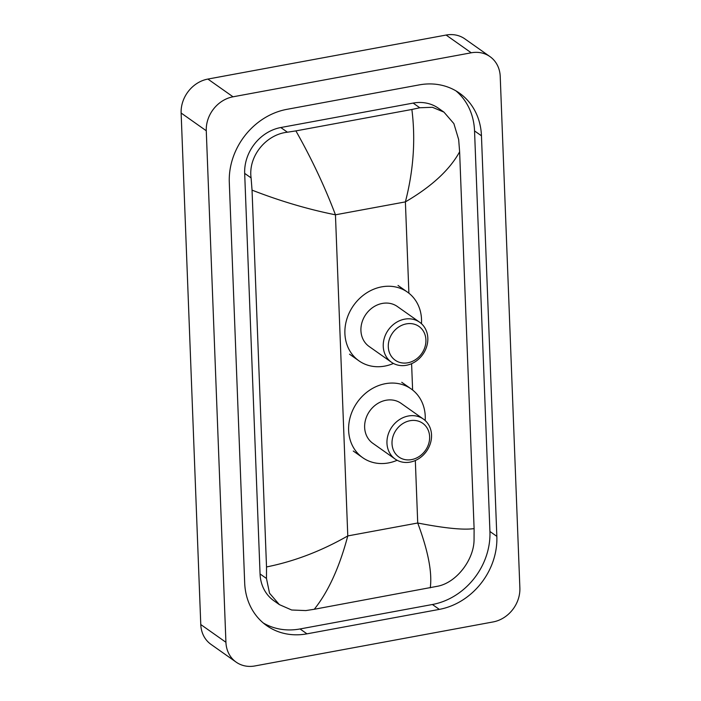 <?xml version="1.0" encoding="UTF-8"?>
<svg xmlns="http://www.w3.org/2000/svg" width="701" height="701" viewBox="0 0 701 701"><rect width="100%" height="100%" fill="white"/><g stroke="black" fill="none" stroke-linecap="round" stroke-linejoin="round"><path stroke-width="1.05" d="M236.149 662.13L211.01 644.385A30.59 26.436 -54.8 0 1 200.775 624.538L181.13 113.027A30.59 26.436 -54.8 0 1 207.882 79.064L446.108 35.05A30.59 26.436 -54.8 0 1 464.851 38.87L489.99 56.615A30.59 26.436 -54.8 0 1 500.225 76.462L519.87 587.973A30.59 26.436 -54.8 0 1 493.118 621.936L254.892 665.95A30.59 26.436 -54.8 0 1 236.149 662.13A30.59 26.436 -54.8 0 1 225.924 642.282L206.269 130.763A30.59 26.436 -54.8 0 1 233.03 96.799L471.256 52.794A30.59 26.436 -54.8 0 1 489.99 56.615M419.172 84.9L286.823 109.356A65.763 56.842 125.2 0 0 229.297 182.383L244.684 582.943A65.763 56.842 125.2 0 0 266.678 625.616A65.763 56.842 125.2 0 0 306.977 633.835L439.325 609.388A65.763 56.842 125.2 0 0 496.843 536.361L481.456 135.792A65.763 56.842 125.2 0 0 459.462 93.128A65.763 56.842 125.2 0 0 419.172 84.9M263.331 623.023A65.763 56.842 125.2 0 0 300.054 628.955L432.403 604.507A65.763 56.842 125.2 0 0 489.929 531.481L474.542 130.921A65.763 56.842 125.2 0 0 455.904 90.832M443.935 112.116L453.88 123.613L458.664 139.56L459.628 151.793C449.718 169.844 431.641 186.545 405.388 201.888C413.52 170.343 415.684 139.534 411.873 109.47L419.776 107.761L432.421 107.288L443.935 112.116L438.44 108.243A41.298 35.69 125.2 0 0 413.143 103.082L280.794 127.529A41.298 35.69 125.2 0 0 244.675 173.384L260.062 573.953A41.298 35.69 125.2 0 0 273.872 600.739L279.357 604.612L269.526 593.195L266.476 578.474L266.52 566.951C294.175 561.422 321.26 551.082 347.784 535.923C339.45 567.328 328.278 591.775 314.267 609.274L305.802 610.58L291.66 610.001L279.357 604.612M459.628 151.793L474.104 528.607L474.051 540.129C473.823 559.494 456.973 582.172 438.151 586.132L314.267 609.274M411.873 109.47L295.892 130.894C311.586 158.636 324.773 186.606 335.446 214.804C308.133 209.354 280.33 201.134 252.045 190.137L266.52 566.951M252.045 190.137L251.089 177.905C248.075 156.244 266.108 134.408 287.428 132.209L295.892 130.894M430.256 587.841C432.333 572.647 428.162 551.03 417.726 523.007C444.776 528.265 463.563 530.131 474.104 528.607M407.851 362.785A20.644 17.84 -54.8 0 1 388.293 346.802A20.644 17.84 -54.8 0 1 406.352 323.88A20.644 17.84 -54.8 0 1 425.91 339.854A20.644 17.84 -54.8 0 1 407.851 362.785M406.414 365.274A24.474 21.153 -54.8 0 1 391.421 362.215A24.474 21.153 -54.8 0 1 384.376 337.908A24.474 21.153 -54.8 0 1 404.643 319.165A24.474 21.153 -54.8 0 1 419.636 322.223A24.474 21.153 -54.8 0 1 426.69 346.539A24.474 21.153 -54.8 0 1 406.414 365.274M419.636 322.223L397.318 306.486A24.474 21.153 125.2 0 0 382.325 303.428A24.474 21.153 125.2 0 0 362.058 322.162A24.474 21.153 125.2 0 0 369.112 346.478L391.421 362.215M393.427 363.451A42.06 36.347 -54.8 0 1 384.735 366.106A42.06 36.347 -54.8 0 1 358.965 360.849A42.06 36.347 -54.8 0 1 346.846 319.06A42.06 36.347 -54.8 0 1 381.695 286.858A42.06 36.347 -54.8 0 1 407.456 292.115A42.06 36.347 -54.8 0 1 421.467 323.704M411.566 459.611A20.644 17.84 -54.8 0 1 392.017 443.637A20.644 17.84 -54.8 0 1 410.076 420.705A20.644 17.84 -54.8 0 1 429.625 436.688A20.644 17.84 -54.8 0 1 411.566 459.611M410.138 462.108A24.474 21.153 -54.8 0 1 395.145 459.041A24.474 21.153 -54.8 0 1 388.091 434.734A24.474 21.153 -54.8 0 1 408.368 416A24.474 21.153 -54.8 0 1 423.36 419.058A24.474 21.153 -54.8 0 1 430.405 443.365A24.474 21.153 -54.8 0 1 410.138 462.108M423.36 419.058L401.042 403.312A24.474 21.153 125.2 0 0 386.049 400.253A24.474 21.153 125.2 0 0 365.773 418.988A24.474 21.153 125.2 0 0 372.827 443.304L395.145 459.041M397.152 460.277A42.06 36.347 -54.8 0 1 388.459 462.932A42.06 36.347 -54.8 0 1 362.689 457.674A42.06 36.347 -54.8 0 1 350.57 415.886A42.06 36.347 -54.8 0 1 385.41 383.684A42.06 36.347 -54.8 0 1 411.18 388.941A42.06 36.347 -54.8 0 1 425.183 420.53M408.893 293.184L405.388 201.888L335.446 214.804L347.784 535.923L417.726 523.007L415.325 460.504M412.617 390.019L411.601 363.679M225.924 642.282L200.775 624.538M471.256 52.794L446.108 35.05M233.03 96.799L207.882 79.064M206.269 130.763L181.13 113.027M300.054 628.955L306.977 633.835M474.542 130.921L481.456 135.792M489.929 531.481L496.843 536.361M432.403 604.507L439.325 609.388M413.143 103.082L419.776 107.761M260.062 573.953L266.476 578.474M244.675 173.384L251.089 177.905M280.794 127.529L287.428 132.209M358.965 360.849L349.536 354.189M407.456 292.115L398.028 285.456M362.689 457.674L353.26 451.023M411.18 388.941L401.752 382.29"/></g></svg>
